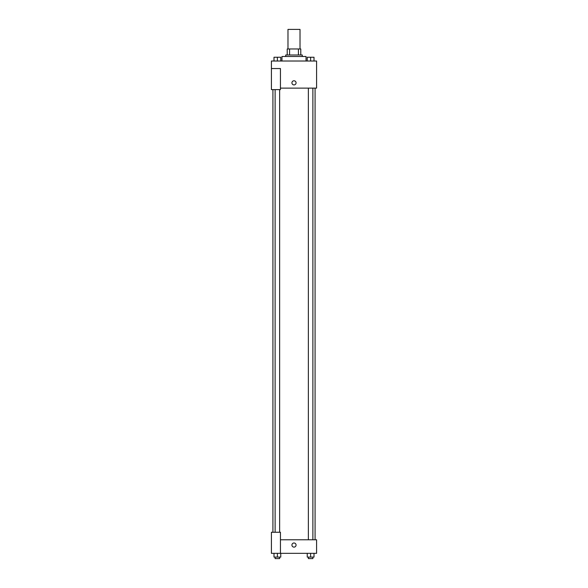<?xml version="1.0" encoding="UTF-8"?>
<svg xmlns="http://www.w3.org/2000/svg" width="588" height="588" viewBox="0 0 588 588"><rect width="100%" height="100%" fill="white"/><g stroke="black" fill="none" stroke-linecap="round" stroke-linejoin="round"><path stroke-width="0.88" d="M300.02 48.973L300.02 29.4L287.98 29.4L287.98 48.973M289.583 54.993L289.583 48.973L287.223 48.973L287.223 54.993L287.223 48.973M289.583 48.973L300.777 48.973L300.777 54.993M298.417 54.993L298.417 48.973M285.717 56.499L285.717 54.993L302.283 54.993L302.283 56.499M306.047 61.02L306.047 56.499L281.953 56.499L281.953 61.02M271.413 68.546L271.413 89.619L280.447 89.619L280.447 68.546L271.413 68.546L271.413 61.02L316.587 61.02L316.587 88.119L280.447 88.119M291.927 82.849A2.073 2.073 0 0 1 295.036 81.056A2.073 2.073 0 0 1 295.036 84.643A2.073 2.073 0 0 1 291.927 82.849M280.447 539.784L316.587 539.784L316.587 553.33L271.413 553.33L271.413 532.25L280.447 532.25L280.447 553.33M291.927 545.047A2.073 2.073 0 0 1 295.036 543.261A2.073 2.073 0 0 1 295.036 546.84A2.073 2.073 0 0 1 291.927 545.047M307.237 553.33L307.237 557.093L314.007 557.093L314.007 553.33L314.007 557.093M310.618 557.093L310.618 553.33M312.882 557.093L312.882 558.6L308.362 558.6L308.362 557.093M273.993 553.33L273.993 557.093L280.763 557.093L280.763 553.33L280.763 557.093M277.382 557.093L277.382 553.33M279.638 557.093L279.638 558.6L275.118 558.6L275.118 557.093M307.237 61.02L307.237 57.249L314.007 57.249L314.007 61.02L314.007 57.249M310.618 61.02L310.618 57.249L308.362 57.242M312.882 57.249L310.618 57.242M273.993 61.02L273.993 57.249L280.763 57.249L280.763 61.02L280.763 57.249M277.382 61.02L277.382 57.249L275.118 57.242M279.638 57.249L277.382 57.242M315.08 539.784L315.08 88.119M272.92 532.25L272.92 89.619M308.362 88.119L308.362 539.784M312.882 88.119L312.882 539.784M279.638 532.25L279.638 89.619M275.118 532.25L275.118 89.619"/></g></svg>
